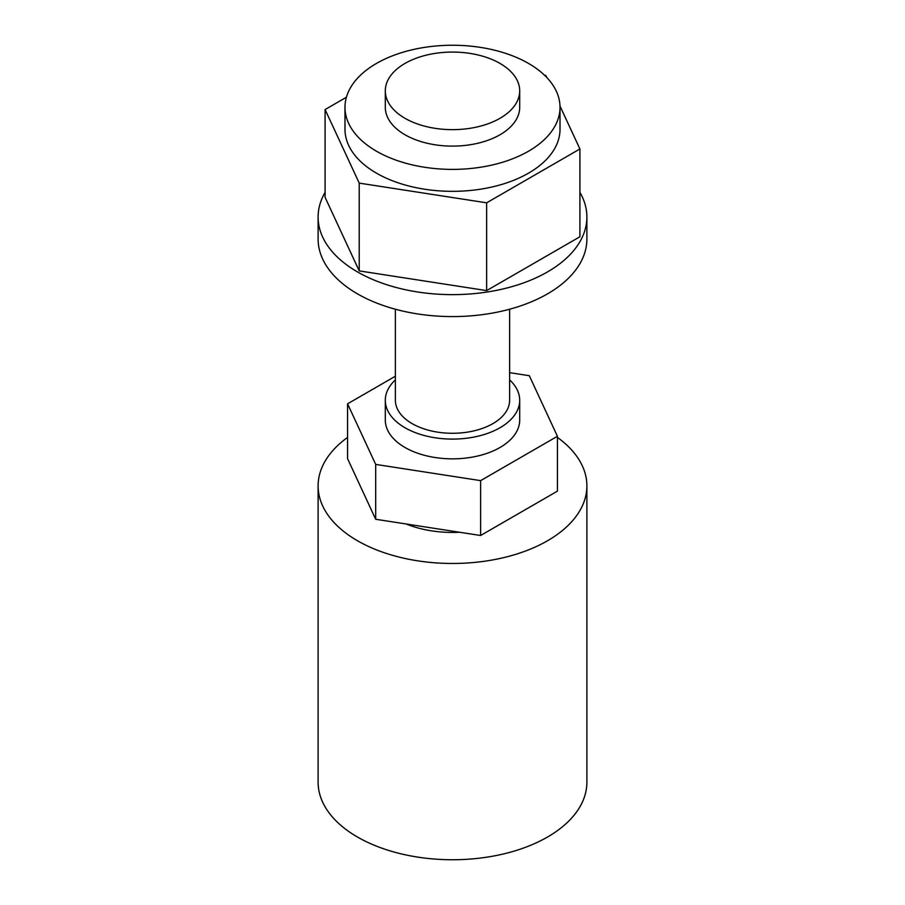 <?xml version="1.0" encoding="UTF-8"?>
<svg xmlns="http://www.w3.org/2000/svg" width="905" height="905" viewBox="0 0 905 905"><rect width="100%" height="100%" fill="white"/><g stroke="black" fill="none" stroke-linecap="round" stroke-linejoin="round"><path stroke-width="1.36" d="M395.383 376.22L347.577 403.822L347.577 458.688L375.688 519.266L480.612 535.5L557.423 491.144L557.423 436.289L529.312 375.711L509.617 372.656M459.695 532.253A80.636 46.551 180 0 1 406.119 523.972M375.688 519.266L375.688 464.401L480.612 480.634L557.423 436.289M347.577 403.822L375.688 464.401M480.612 535.5L480.612 480.634M395.383 309.227L395.383 400.304A57.117 32.976 0 0 0 412.114 423.619A57.117 32.976 0 0 0 474.356 430.769A57.117 32.976 0 0 0 509.617 400.304L509.617 309.227M395.383 379.862A67.196 38.791 0 0 0 385.304 400.304A67.196 38.791 0 0 0 404.988 427.737A67.196 38.791 0 0 0 478.213 436.142A67.196 38.791 0 0 0 519.696 400.304A67.196 38.791 0 0 0 509.617 379.862M385.304 400.304L385.304 420.056A67.196 38.791 0 0 0 404.988 447.489A67.196 38.791 0 0 0 478.213 455.894A67.196 38.791 0 0 0 519.696 420.056L519.696 400.304M347.577 437.409A134.393 77.592 0 0 0 318.108 485.894A134.393 77.592 0 0 0 452.5 563.476A134.393 77.592 0 0 0 586.893 485.894A134.393 77.592 0 0 0 557.423 437.409M586.893 485.894L586.893 782.158A134.393 77.592 180 0 1 452.5 859.75A134.393 77.592 180 0 1 318.108 782.158L318.108 485.894M359.228 270.9L359.228 183.115L325.087 109.562L325.087 197.347L359.228 270.9L486.641 290.607L579.913 236.759L579.913 148.974L486.641 202.822L486.641 290.607M325.087 192.369A134.393 77.592 0 0 0 318.108 217.053A134.393 77.592 0 0 0 351.593 268.299A134.393 77.592 0 0 0 499.933 289.645A134.393 77.592 0 0 0 586.893 217.053A134.393 77.592 0 0 0 579.913 192.369M318.108 217.053L318.108 238.999A134.393 77.592 0 0 0 351.593 290.245A134.393 77.592 0 0 0 499.933 311.591A134.393 77.592 0 0 0 586.893 238.999L586.893 217.053M359.228 183.115L486.641 202.822M544.527 75.228L545.772 75.42L546.688 77.389M559.991 106.055L579.913 148.974M325.087 109.562L346.411 97.242M344.986 107.322L344.986 129.268A107.514 62.072 0 0 0 376.48 173.16A107.514 62.072 0 0 0 493.644 186.611A107.514 62.072 0 0 0 560.014 129.268L560.014 107.322A107.514 62.072 0 0 0 452.5 45.25A107.514 62.072 0 0 0 344.986 107.322A107.514 62.072 0 0 0 376.48 151.214A107.514 62.072 0 0 0 493.644 164.665A107.514 62.072 0 0 0 560.014 107.322M519.696 90.862L519.696 107.322A67.196 38.791 180 0 1 478.213 143.16A67.196 38.791 180 0 1 404.988 134.755A67.196 38.791 180 0 1 385.304 107.322L385.304 90.862A67.196 38.791 0 0 0 404.988 118.295A67.196 38.791 0 0 0 478.213 126.7A67.196 38.791 0 0 0 519.696 90.862A67.196 38.791 0 0 0 452.5 52.071A67.196 38.791 0 0 0 385.304 90.862"/></g></svg>

